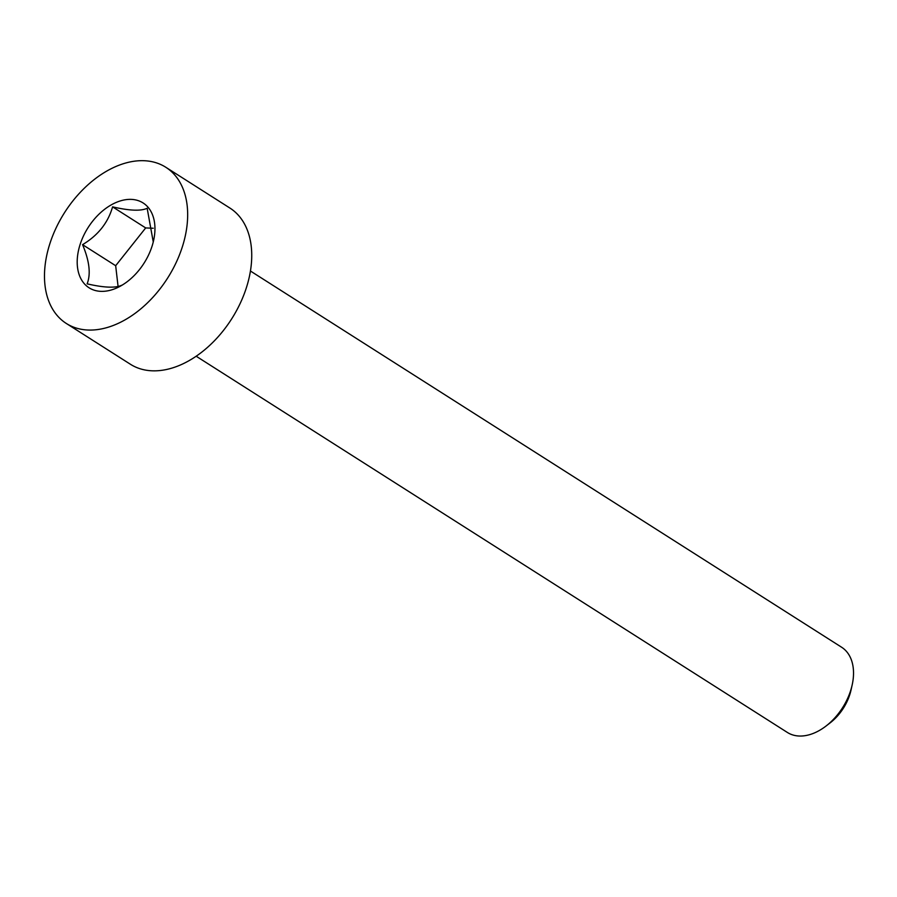 <?xml version="1.0" encoding="UTF-8"?>
<svg xmlns="http://www.w3.org/2000/svg" width="897" height="897" viewBox="0 0 897 897"><rect width="100%" height="100%" fill="white"/><g stroke="black" fill="none" stroke-linecap="round" stroke-linejoin="round"><path stroke-width="1.35" d="M153.252 241.966L147.164 208.261C141.02 211.221 129.493 210.75 112.585 206.859C108.044 222.77 98.031 235.373 82.558 244.657C89.453 261.027 90.967 274.09 87.121 283.844C104.03 287.735 115.556 288.195 121.7 285.246M151.851 246.821A50.288 33.155 -57.5 0 0 153.578 240.598A50.288 33.155 -57.5 0 0 128.82 199.392A50.288 33.155 -57.5 0 0 80.293 243.928A50.288 33.155 -57.5 0 0 87.244 286.491A50.288 33.155 -57.5 0 0 127.632 281.366A50.288 33.155 -57.5 0 0 151.851 246.821M66.356 323.492L130.435 364.272A92.593 61.052 -57.5 0 0 246.025 288.823A92.593 61.052 -57.5 0 0 229.867 208.026L165.788 167.257A92.593 61.052 -57.5 0 0 50.187 242.706A92.593 61.052 -57.5 0 0 66.356 323.492A92.593 61.052 -57.5 0 0 181.956 248.043A92.593 61.052 -57.5 0 0 165.788 167.257M852.15 685.039L851.029 690.073A40.41 26.641 122.5 0 1 830.173 722.847L826.081 725.998A50.512 33.301 -57.5 0 0 852.15 685.039A50.512 33.301 -57.5 0 0 841.599 647.23L250.431 271.017M196.196 356.232L787.364 732.445A50.512 33.301 -57.5 0 0 799.205 736.022A50.512 33.301 -57.5 0 0 826.081 725.998M153.252 228.242L145.684 227.928L115.668 265.714L118.079 286.446M145.684 227.928L112.585 206.859M115.668 265.714L82.558 244.657"/></g></svg>
